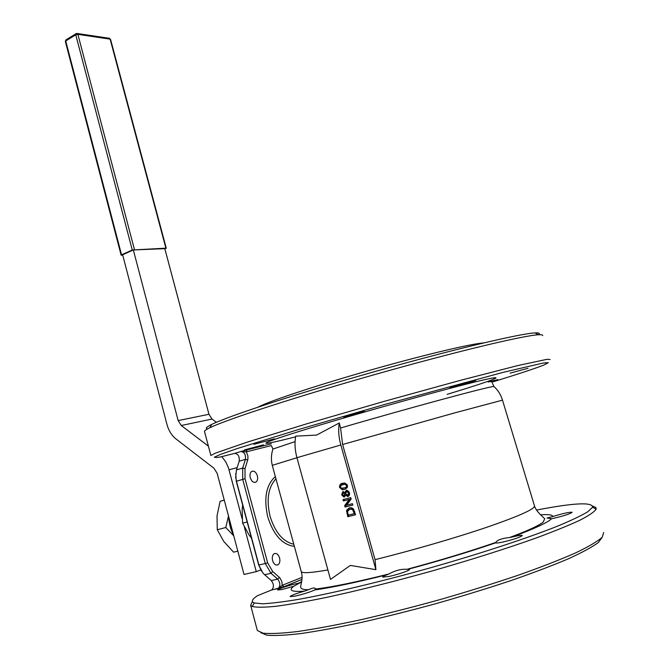 <?xml version="1.0" encoding="UTF-8"?>
<svg xmlns="http://www.w3.org/2000/svg" width="669" height="669" viewBox="0 0 669 669"><rect width="100%" height="100%" fill="white"/><g stroke="black" fill="none" stroke-linecap="round" stroke-linejoin="round"><path stroke-width="1" d="M375.041 559.635L375.903 569.67L350.355 565.414L330.503 579.413L296.936 457.696C294.878 449.986 294.477 442.803 295.731 436.138L316.613 435.084L339.258 422.984L340.563 428.009L342.62 444.509L375.041 559.635C412.137 550.503 456.567 537.6 488.127 526.821C520.315 515.632 535.744 508.582 534.422 505.697L502.494 400.154L454.402 412.957L342.62 444.509M301.619 581.645L298.583 583.234C292.269 584.221 276.648 589.247 277.652 589.974L282.084 589.498L293.666 586.32L300.833 582.373M551.657 518.709L554.292 518.166C564.72 515.632 570.665 513.667 572.146 512.27C569.344 512.019 562.922 513.432 552.887 516.51L547.033 518.04L551.657 518.709C547.543 522.64 534.355 528.744 512.111 537.015L509.477 537.533C526.495 531.278 537.709 526.177 543.111 522.23L544.733 518.768L540.677 514.871C537.366 511.576 535.334 508.674 534.581 506.157M509.477 537.533C501.733 538.386 497.192 540.017 495.863 542.408L495.779 542.835C496.214 543.22 498.53 542.96 502.737 542.082C514.093 539.356 520.616 537.157 522.305 535.501C521.544 535.066 518.141 535.568 512.111 537.015M388.789 574.002L387.108 574.721C384.031 575.884 382.559 576.678 382.701 577.088L388.689 576.519C397.319 574.771 410.574 570.239 409.478 569.436L406.936 569.302C401.408 568.876 395.362 570.44 388.789 574.002C357.079 581.963 332.644 586.972 315.475 589.046L314.639 589.983C309.831 592.174 303.308 594.223 295.079 596.121L290.162 596.589C290.856 595.502 295.598 593.696 304.378 591.17L308.835 589.573C312.632 587.859 314.831 587.541 315.433 588.611L315.475 589.046M490.979 381.782L497.811 379.574L488.303 381.999M510.138 373.126L527.992 368.318L510.138 373.126M456.241 385.729L449.827 387.886L469.262 382.685L475.81 380.485L456.241 385.729M343.59 416.988L364.379 411.443L343.59 416.988M253.936 444.316L274.449 438.847L253.936 444.316M244.453 449.936L263.41 444.852L244.453 449.936M250.273 477.741C251.711 481.647 253.651 483.068 256.093 481.998C257.582 480.693 258 478.619 257.356 475.768C255.918 471.854 253.977 470.441 251.527 471.52C250.055 472.824 249.637 474.89 250.273 477.741M272.584 560.538C273.93 564.302 275.779 565.69 278.128 564.711C279.784 563.331 280.269 561.074 279.575 557.938C278.237 554.183 276.389 552.795 274.031 553.781C272.383 555.153 271.907 557.411 272.584 560.538M236.433 469.897L235.714 476.922L236.45 481.195L258.895 565.021L265.317 563.532L242.722 479.397L242.68 468.066L236.433 469.897L239.209 461.217C239.653 456.492 238.156 453.883 234.71 453.381L220.502 456.935L217.032 457.512L214.306 457.203L221.063 454.184L237.771 448.389L299.035 429.364L384.616 404.494L503.038 372.382L543.203 363.024L548.337 362.682L544.031 364.981C535.033 368.519 517.614 374.264 491.782 382.225M542.71 335.612C542.935 334.868 541.53 334.584 538.495 334.768C523.676 335.445 455.438 351.718 375.995 374.214C296.559 396.684 226.615 419.505 209.823 427.767C206.403 429.414 204.622 430.602 204.463 431.321L210.877 455.497L215.234 453.197L247.02 442.201L306.912 423.77L383.847 401.459L460.055 380.435L517.998 365.517L547.15 359.278L550.11 359.504M536.496 510.062C573.918 502.871 592.625 501.926 592.609 507.219L587.834 511.726C581.361 515.64 571.343 520.415 557.77 526.06C527.891 537.96 481.621 553.221 431.572 567.488C381.422 581.578 332.744 593.177 299.035 599.273C283.464 601.874 271.288 603.379 262.507 603.789L254.228 602.97C250.942 601.682 252.037 599.257 257.498 595.686L271.781 589.907C274.089 587.139 273.914 584.02 271.279 580.567L263.143 573.358L258.66 564.929L236.266 481.254L235.714 473.593M592.709 506.073L595.979 507.595L596.138 509.209C594.264 511.952 588.77 515.665 579.647 520.34C568.407 525.533 553.781 531.462 535.777 538.127C505.898 548.756 471.52 559.652 432.634 570.808C393.581 581.704 357.923 590.627 325.661 597.584C305.934 601.598 289.351 604.5 275.896 606.29C264.481 607.427 256.62 607.502 252.322 606.499L250.658 605.311L252.389 601.473M602.192 537.257L598.312 542.567C592.157 547.083 582.139 552.51 568.24 558.858C552.193 565.648 533.059 572.907 510.815 580.642C487.208 588.477 462.329 596.121 436.18 603.589C409.972 610.738 384.8 617.061 360.666 622.563C337.786 627.43 317.808 631.101 300.732 633.576C285.705 635.333 274.432 635.868 266.898 635.19L260.851 632.698M257.088 629.546L257.348 630.507L263.126 633.192C270.761 633.919 282.435 633.342 298.173 631.461C316.128 628.801 337.193 624.846 361.377 619.619C386.866 613.724 413.367 606.975 440.863 599.365C468.183 591.455 493.939 583.427 518.124 575.265C540.703 567.262 559.761 559.853 575.315 553.037C588.486 546.74 597.45 541.472 602.209 537.24L603.697 532.499M207.624 428.888C205.007 428.536 206.361 427.056 211.688 424.43C228.321 416.118 297.095 393.556 375.108 371.487C453.13 349.402 520.306 333.497 535.075 332.919C539.147 332.719 540.309 333.329 538.562 334.759M258.092 407.112C268.595 401.367 315.433 385.754 369.179 370.459C422.908 355.155 471.402 343.632 483.495 342.963M375.903 569.67L340.822 444.994C338.656 437.1 338.138 429.766 339.258 422.984M346.659 505.17L352.454 503.698L352.839 505.062L345.079 507.035L344.677 505.597L349.151 499.484L343.381 500.972L343.005 499.609L350.74 497.611L351.15 499.057L346.659 505.17M347.395 485.318L347.253 487.676L344.351 489.449L342.219 489.7L339.584 487.4C339.392 484.933 340.404 483.553 342.62 483.277L344.786 483.018L347.395 485.318M349.486 492.752L349.452 495.127L347.972 496.465L345.488 495.144L343.807 497.059L341.658 494.809L342.863 491.564L344.778 492.593L346.258 490.277L346.985 490.21L349.486 492.752M349.394 507.796L351.568 507.746L353.508 508.967L355.565 514.77L347.78 516.702L346.651 510.113L349.394 507.796M271.363 445.554L246.259 451.859L247.07 449.836L271.296 443.798M271.279 580.567L277.71 579.137L270.978 573.3L272.684 571.527L267.65 562.838L245.046 478.745L244.996 468.676L247.881 459.444L247.906 455.865L246.259 451.859L240.932 451.5L247.07 449.836M301.936 579.471L284.024 586.705L282.268 585.291L302.053 577.347M284.024 586.705L277.869 588.703L282.268 585.291L281.833 581.428L279.793 577.74L272.684 571.527M345.271 489.148L344.351 489.449M345.346 489.123L343.289 489.357L341.165 488.194M340.462 487.116L339.584 487.4M340.504 486.037L342.745 483.244M346.935 484.256L343.122 484.456M345.07 487.868L347.554 486.288M341.357 488.311L345.564 487.642L346.391 486.856L346.5 485.56L344.953 484.239L341.399 485.092L340.404 486.497L341.357 488.311M344.033 484.172L342.963 484.507M347.387 485.276L346.5 485.56M348.624 496.181L346.818 495.219M346.249 494.893L345.488 495.144M344.936 496.707L343.247 495.637M342.536 494.525L341.658 494.809M342.561 493.379L343.322 491.523M345.656 492.309L344.778 492.593M345.848 491.983L346.709 490.201M348.85 491.372L347.479 491.23M348.198 494.926L349.67 493.998M344.652 492.417L343.916 492.643M345.505 492.986L345.003 492.518M344.585 495.403L345.488 495.227M345.605 495.11L345.881 494.433M345.087 495.42L344.142 495.729M342.545 494.567L344.017 495.771L344.719 493.981L343.23 492.794L342.545 494.567M344.301 492.443L343.23 492.794M345.597 493.697L344.719 493.981M348.674 494.884L347.796 495.169M345.614 493.789L347.604 495.236L348.582 492.978L346.592 491.514L345.614 493.789M347.663 491.163L346.592 491.514M349.469 492.685L348.582 492.978M352.814 504.978L345.079 507.035M346.149 506.667L345.748 505.229L344.677 505.597M345.748 505.229L350.222 499.124L349.151 499.484M350.222 499.124L343.381 500.972M344.451 500.613L344.092 499.333M355.532 514.662L347.78 516.702M348.85 516.317L348.499 515.063M347.479 511.317L346.492 511.651M347.546 510.991L347.721 509.736L346.651 510.113M347.721 509.736L349.511 507.771M353.642 509.142L352.195 508.641L349.971 509.092M355.155 513.315L354.277 513.625L352.521 509.469L349.762 509.168L347.462 511.509L348.298 515.113L354.277 513.625M350.824 508.8L349.762 509.168M353.583 509.101L352.521 509.469M354.595 511.317L353.717 511.626M261.52 571.159L258.66 564.929M122.753 255.215L121.122 255.173L65.353 41.47L65.729 40.976L121.557 254.839L121.122 255.173M121.557 254.839L132.253 249.989L75.764 34.821L65.729 40.976L65.88 39.923L65.353 41.47M164.909 249.027L165.879 248.182L132.253 249.989M260.743 569.963L256.277 571.644L244.018 574.454L217.141 473.292L213.921 468.2L176.123 439.056C171.707 435.536 168.647 430.627 166.932 424.347L122.644 254.789L133.34 249.947L178.163 420.592L208.962 414.278L212.014 419.037L216.396 422.298M256.277 571.644L244.402 527.197M242.103 518.6L228.405 467.631L225.612 461.618L221.757 456.618M208.402 446.164L181.257 425.509L178.163 420.592M208.962 414.278L164.808 248.659L133.34 249.947M224.257 500.086L220.109 501.324L217.015 515.899L217.274 529.739L223.764 541.422L233.59 552.176L237.821 551.147M242.655 505.145L242.153 509.159L242.604 523.166L249.085 535.049L251.502 538.169M247.162 521.979L242.604 523.166M228.489 515.991L225.804 527.523L217.274 529.739M225.804 527.523L233.707 535.794M224.282 500.169L220.109 501.324M228.748 516.978C228.957 523.375 230.546 529.346 233.506 534.891M295.598 436.84C253.3 447.645 254.078 445.086 311.478 427.642C363.426 411.795 446.859 388.597 479.364 380.912C512.605 373.001 492.869 380.519 447.16 394.334M295.062 441.632L272.944 449.024L272.735 449.668M494.199 386.749L493.914 386.498C491.539 385.729 408.533 408.09 340.563 428.009M294.368 546.372C282.393 544.809 273.521 534.966 267.742 516.869C263.619 498.305 266.153 484.874 275.344 476.579M275.954 478.828C268.219 487.191 266.254 499.651 270.042 516.209C275.101 532.407 283.02 541.748 293.783 544.24M301.936 579.421L283.84 586.73L271.405 590.1M271.781 589.907L278.237 588.511C280.528 585.735 280.353 582.615 277.71 579.137L279.408 577.372M540.619 514.812C548.404 514.235 552.494 514.796 552.887 516.51M495.762 542.81C469.312 551.841 440.077 560.664 408.048 569.277M387.108 574.721C356.493 582.365 332.342 587.449 314.639 589.983M304.378 591.17C291.784 592.082 288.214 590.468 293.666 586.32M301.134 571.209L301.259 571.669C302.472 573.417 311.353 572.848 327.894 569.955M340.822 444.994L296.936 457.696M267.65 562.838L265.317 563.532L270.978 573.3L264.539 574.755M245.046 478.745L236.266 481.254M272.283 465.348L296.952 457.73M234.71 453.381L240.932 451.5C244.369 452.01 245.866 454.627 245.431 459.36L239.209 461.217M244.996 468.676L242.68 468.066L245.431 459.36L247.739 459.963M347.729 513.09L346.86 513.391M66.147 39.755L76.182 33.601M165.879 248.182L110.126 39.145L77.888 34.362L75.764 34.821L75.915 33.759L76.876 33.45M134.419 249.462L77.888 34.362L77.211 33.5L109.147 38.258M110.126 39.145L109.457 38.3L110.126 39.145M181.257 425.509L212.014 419.037M229.066 469.789L237.152 467.648M308.835 589.573C304.487 589.891 301.828 589.289 300.874 587.767C299.745 586.019 303.667 579.764 301.259 571.669L272.266 465.298C270.937 459.687 271.162 454.259 272.944 449.024L271.447 445.746M492.417 383.22L493.914 386.498C497.979 390.06 500.83 394.601 502.478 400.104M256.093 481.998L254.504 482.449M278.128 564.711L276.489 565.088M254.228 602.97L252.322 606.499M592.609 507.219L596.138 509.209M211.688 424.43L209.823 427.767M535.075 332.919L538.495 334.768M257.348 630.507L250.658 605.311M495.863 542.408C469.203 551.599 439.566 560.563 406.944 569.302M343.289 489.357L342.219 489.7M346.024 483.904L344.953 484.239M348.357 496.181L347.286 496.532M344.878 496.707L343.807 497.059M344.627 492.409L343.557 492.76M348.173 491.121L347.102 491.464M352.195 508.641L351.133 509.017M235.613 477.465L235.714 476.922M166.28 248.266L110.561 39.404"/></g></svg>
